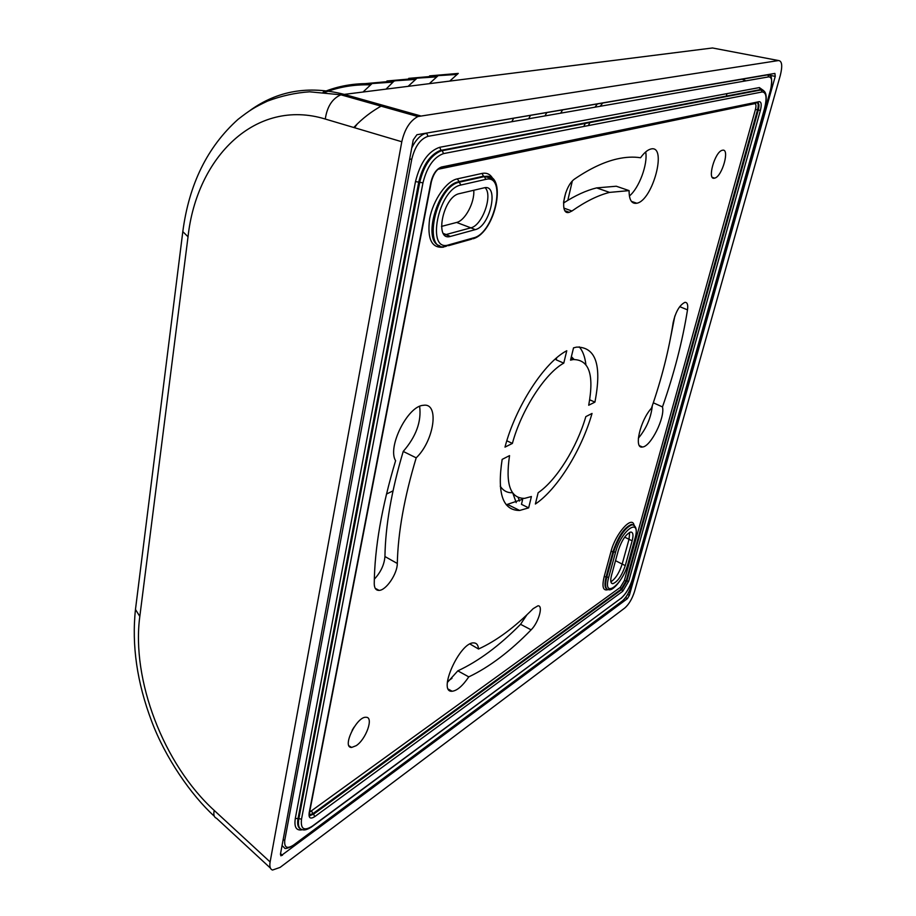 <?xml version="1.0" encoding="UTF-8"?>
<svg xmlns="http://www.w3.org/2000/svg" width="916" height="916" viewBox="0 0 916 916"><rect width="100%" height="100%" fill="white"/><g stroke="black" fill="none" stroke-linecap="round" stroke-linejoin="round"><path stroke-width="1.37" d="M726.308 96.123L726.983 93.627M670.878 336.103L674.863 315.986M638.36 438.214C646.456 428.436 651.104 417.616 652.295 405.777M374.312 579.21C380.747 572.248 384.285 564.691 384.938 556.539C385.43 525.75 391.521 490.724 403.223 451.439C416.104 436.554 421.578 421.532 419.642 406.372M447.363 682.454L457.828 670.844C478.484 661.249 499.392 645.746 520.551 624.311L527.009 614.682M473.767 190.265C474.763 202.482 465.088 220.664 456.615 222.451L470.835 227.832L446.115 234.53L450.34 236.442C434.138 241.492 443.023 196.871 459.076 193.711L483.991 187.86C499.541 183.463 490.358 226.492 475.29 229.63L450.638 236.374M441.466 226.412L456.615 222.451M629.384 195.99C639.059 188.204 647.99 164.17 645.7 151.93M563.512 203.031C575.351 195.429 586.389 190.391 596.637 187.894L616.296 186.234L629.097 190.62L609.587 192.394C598.045 195.291 585.496 201.509 571.939 211.012L569.283 212.306C558.955 215.867 564.061 185.444 575.088 178.689C590.202 168.464 604.159 161.903 616.96 158.983C625.491 157.037 633.357 156.625 640.547 157.758C644.154 152.766 647.566 149.869 650.795 149.045C667.695 144.27 652.868 200.547 636.803 203.238C631.639 204.096 629.074 199.894 629.097 190.62M352.133 730.327L354.011 727.201M579.244 346.843C582.736 350.862 584.946 356.725 585.862 364.408M522.704 499.209L506.227 504.762M447.455 681.458L451.989 678.298M594.919 402.135L588.702 405.238C594.324 374.667 589.125 359.45 573.118 359.564L570.531 360.148L573.53 347.84L576.714 347.095C595.938 347.027 602.007 365.37 594.919 402.135L589.721 399.811M592.034 413.448C581.671 449.928 557.249 489.419 535.379 504.018L538.139 492.728C556.459 480.339 576.954 447.329 585.828 416.62L592.034 413.448M528.658 507.876L519.635 510.464C502.77 510.51 496.941 493.484 502.151 459.397L509.548 455.618C505.288 484.209 510.304 498.464 524.605 498.373L531.406 496.529L528.658 507.876L521.467 504.327L522.887 498.441M504.991 447.123C515.468 406.796 544.436 362.175 566.764 350.748L563.764 363.137C545.066 373.362 521.399 409.967 512.388 443.424L504.991 447.123M714.743 178.105L714.617 178.139C706.66 180.83 714.846 151.335 722.415 150.258C730.189 147.98 722.255 176.559 714.743 178.105M356.198 745.67L351.675 747.433C341.393 748.063 356.702 716.072 366.102 717.285C373.957 716.953 366.125 739.292 356.198 745.67M641.841 447.042L639.563 445.817M416.196 457.84C404.3 497.365 398.002 532.574 397.304 563.466C397.43 573.656 386.174 590.362 379.098 590.385C375.926 590.454 374.312 588.198 374.243 583.629C374.598 548.008 381.709 507.04 395.598 460.702C387.067 447.237 407.826 405.811 423.295 405.33C439.772 402.273 434.184 440.859 416.196 457.84L403.223 451.439M687.504 309.86C682.5 341.187 674.153 373.533 662.474 406.922C665.291 417.501 650.692 446.79 642.471 447.008C633.597 449.218 640.112 420.478 651.471 408.181C661.718 378.537 668.955 349.935 673.203 322.363C675.699 311.68 679.603 305.005 684.916 302.349C687.321 302.234 688.191 304.742 687.504 309.86L679.706 306.654M531.12 629.842C510.052 651.448 489.27 667.123 468.774 676.878C462.649 685.912 457.095 690.698 452.138 691.248C437.012 692.805 460.004 641.555 473.835 642.906C476.629 642.998 478.198 645.036 478.53 649.009C496.369 640.868 514.586 627.414 533.181 608.648L537.944 605.82C543.566 605.19 538.562 622.64 531.12 629.842L520.551 624.311M611.522 575.317L618.392 550.207C621.872 540.016 626.006 533.971 630.78 532.047C633.139 532.219 633.597 535.15 632.154 540.829L625.284 565.619C621.769 575.775 617.624 581.809 612.827 583.71C610.606 583.538 610.17 580.733 611.522 575.317M624.689 537.131L629.017 539.295L629.658 532.368M632.154 540.829L629.017 539.295L622.17 564.073L625.284 565.619M610.88 581.82C615.529 578.763 619.285 572.844 622.17 564.073L615.529 560.684M475.29 229.63L470.835 227.832C482.308 225.611 493.197 195.016 485.056 187.688M444.363 234.805L446.115 234.53L443.344 233.466M457.828 670.844L468.774 676.878M478.53 649.009L469.977 644.005M653.303 402.788L662.474 406.922M574.114 359.438L571.378 356.679M500.216 486.144C503.205 490.77 507.304 492.957 512.502 492.705M512.388 443.424L506.823 440.779M563.764 363.137L556.161 359.828L556.63 357.881M511.769 121.713L513.658 118.29M528.635 118.771L530.513 115.393M544.94 115.92L546.806 112.599M560.695 113.172L562.561 109.909M188.032 236.763C196.722 156.888 255.919 97.772 325.283 119.046L401.792 141.751C404.666 129.133 410.025 120.729 417.879 116.55L778.543 60.548C782.058 60.948 782.642 65.895 780.306 75.398L634.513 591.564C632.154 598.881 628.914 604.365 624.804 607.995L280.09 867.406L272.533 870.04C270.163 869.204 269.361 866.513 270.117 861.956L214.23 810.442C163.483 764.299 131.251 679.546 139.816 616.434L188.032 236.763L182.811 231.645L182.937 230.626M401.792 141.751L270.117 861.956M629.361 595.343L627.403 598.64L280.926 855.842L280.445 854.204L413.242 139.885L416.917 134.732L774.89 73.417L775.257 76.371L629.361 595.343L627.655 594.415M394.807 80.974L364.305 83.711M386.266 88.886L393.869 81.249M420.364 115.828L343.637 94.233C308.589 85.36 277.411 90.753 250.125 110.401M408.341 86.127L416.814 78.352L386.93 80.986M429.547 83.459L437.951 75.833L408.708 78.375M449.951 80.906L458.286 73.406L429.593 75.879M363.286 91.772L371.896 83.711C354.687 83.058 338.428 85.864 323.142 92.138M416.814 78.352L408.639 79.326L415.887 78.627M371.896 83.711L363.022 84.764L370.934 83.986M437.951 75.833L430.096 76.772L437.046 76.097M353.759 127.496C362.358 118.427 372.01 111.008 382.739 105.237M458.286 73.406L450.729 74.311L457.405 73.669M583.813 126.477L585.301 123.362M594.988 107.183L597.369 103.932M516.212 502.621L512.857 493.209M767.402 74.7L426.066 133.163M768.81 76.852C772.005 77.127 772.566 81.513 770.493 89.997L631.147 586.103C629.017 592.721 626.086 597.667 622.365 600.93L293.509 845.079C286.891 849.304 284.006 847.586 284.819 839.915L411.765 159.212C414.891 146.526 420.307 138.9 428.024 136.324L768.81 76.852L767.654 74.746L769.371 75.181M428.024 136.324L426.73 133.37L424.417 133.805C419.539 135.912 415.314 140.64 411.731 147.98M295.307 818.457L298.043 818.538L418.749 182.032C422.837 165.304 429.993 154.793 440.195 150.487L760.406 89.653L759.375 87.581L439.68 147.293C428.253 151.243 420.192 162.682 415.486 181.586L295.307 818.457C293.99 827.263 296.349 831.018 302.395 829.713M763.234 90.352L759.375 87.581M763.532 90.512L762.547 90.077M415.486 181.586L422.963 182.845C426.993 166.769 433.852 157.025 443.539 153.602L762.181 91.966C766.383 92.241 767.139 97.84 764.471 108.775L632.509 578.912C629.739 587.557 625.914 593.992 621.048 598.24L312.379 826.106C304.032 831.407 300.414 829.072 301.524 819.11L422.963 182.845M439.68 147.293L440.997 150.213L442.085 150.625L441.146 150.854C430.944 155.148 423.787 165.67 419.7 182.399L298.788 819.03C297.689 825.648 299.005 829.22 302.749 829.759C304.673 830.388 307.65 829.438 311.658 826.908L312.379 826.106M439.245 168.533L441.558 167.01C436.543 168.842 432.993 173.903 430.909 182.192L309.15 812.927C308.532 818.125 310.41 819.362 314.749 816.637L622.72 591.301L628.731 581.179L760.394 110.401C761.78 104.676 761.379 101.768 759.169 101.665L441.558 167.01M438.97 168.601C435.638 170.868 433.096 175.288 431.333 181.872L430.909 182.192M438.123 169.254L754.589 103.68C756.066 103.748 756.341 105.683 755.425 109.496L757.543 109.828C758.7 105.065 758.345 102.638 756.513 102.558L441.397 167.536M754.589 103.68L759.169 101.665M762.421 90.054L760.303 89.619L440.195 150.487L761.15 89.883L762.181 91.966M741.949 79.154L745.945 80.837L741.96 79.154M764.608 108.672C767.539 96.707 766.417 90.455 761.253 89.928L442.222 150.682L443.539 153.602M755.425 109.496L624.346 580.607L620.338 587.339L309.597 812.16L431.322 181.975M634.09 525.292C632.177 514.872 615.506 533.524 611.006 551.501L604.159 576.691C601.778 586.812 603.06 591.141 608.018 589.652M493.197 179.399C490.77 174.452 487.072 172.46 482.091 173.422L457.256 178.883C446.39 181.082 433.199 199.917 429.661 218.546C427.039 239.03 431.688 248.557 443.596 247.125L443.768 246.599M468.294 240.118L469.347 239.82M634.284 525.486L632.2 524.719C625.021 527.593 618.827 536.673 613.617 551.959L615.586 552.119C621.506 529.368 641.692 516.132 634.857 538.986L634.983 538.516M634.857 538.986L628.113 563.248M604.159 576.691L606.129 576.828L612.976 551.65L613.617 551.959L606.758 577.149L608.716 577.286L615.586 552.119M627.975 563.718C622.456 585.221 602.259 599.946 608.716 577.286M607.159 589.274C604.652 588.129 604.308 583.984 606.129 576.828L606.758 577.149C604.743 585.255 605.407 589.446 608.739 589.709C613.766 591.324 624.597 576.611 628.124 563.546M611.006 551.501L612.976 551.65C618.197 536.364 624.391 527.284 631.559 524.41L633.483 525.017M460.988 185.009L459.145 182.227C435.008 187.093 421.921 253.869 446.081 246.301L448.943 244.79C425.596 253.16 438.066 188.925 460.988 185.009L485.755 179.387L484.438 176.593L459.58 182.124L457.256 178.883M448.531 245.683L471.454 239.225L473.583 237.862L448.943 244.79M485.755 179.387C507.441 173.536 494.56 233.351 473.583 237.862M492.19 178.506L483.465 176.227L490.22 177.315M439.795 245.751C421.772 241.778 437.699 185.582 458.229 181.872L483.465 176.227L482.091 173.422M411.765 159.212L409.67 159.098M283.044 840.224L284.819 839.915M282.048 845.56L284.59 848.01C284.807 849.121 287.544 848.411 292.788 845.869L293.509 845.079M293.383 845.422L622.365 600.93M571.939 211.012L563.913 208.115M397.304 563.466L384.938 556.539M620.338 587.339L621.22 589.16L312.837 813.683L313.581 814.164L310.501 815.377L309.528 814.816L312.837 813.683L311.669 811.21M757.246 102.798C759.089 102.878 759.433 105.294 758.276 110.069L757.543 109.828L626.235 580.733L626.842 581.042L621.838 589.48L621.22 589.16L626.235 580.733L624.346 580.607M622.72 591.301L621.838 589.48L313.581 814.164L314.749 816.637M309.551 812.389C309.494 815.263 309.803 816.259 310.501 815.377L309.608 815.068M300.356 828.808C297.86 827.388 297.093 823.965 298.043 818.538L301.524 819.11M309.15 812.927L309.597 812.171M628.731 581.179L626.842 581.042L758.276 110.069L760.394 110.401M621.048 598.24L312.264 826.45M325.283 119.046C327.104 106.634 332.302 98.562 340.866 94.817L712.488 47.975L778.543 60.548M270.392 868.07L216.542 818.286C214.023 817.278 213.256 814.656 214.23 810.442M775.257 76.371L769.52 75.261M768.203 74.998L767.276 74.814M602.739 103.016L600.186 106.279M589.938 122.481L588.37 125.595M572.271 181.219L567.817 200.341M518.158 497.468L519.532 501.052M369.606 83.711L392.838 82.108M392.38 80.974L414.868 79.463M325.146 92.31C339.264 86.906 354.171 84.421 369.892 84.856M414.272 78.341L436.05 76.921M354.515 127.725L357.332 123.889M435.318 75.822L456.408 74.471M627.403 598.64L625.571 597.633M280.548 853.632L282.414 855.326M563.58 202.058L565.779 192.555M386.483 494.067L393.01 490.873M135.648 607.972L135.465 609.472L139.816 616.434M423.604 133.587L767.917 74.837C771.65 73.933 772.554 78.959 770.631 89.905M770.619 89.94L631.307 585.862M519.635 510.464L508.071 504.716M714.617 178.139L712.385 177.406M351.675 747.433L349.042 745.864M635.017 538.734C637.33 530.375 636.391 525.692 632.2 524.719L633.265 524.834M628.147 563.466L634.994 538.826M473.148 238.767C496.266 232.183 507.945 171.155 484.438 176.593L459.145 182.227L458.607 181.746L483.419 176.204L490.438 177.418M611.327 582.954L612.827 583.71M445.817 234.611L450.34 236.442M631.284 585.942C629.2 592.572 626.178 597.667 622.227 601.24M452.138 691.248L448.474 689.221M642.471 447.008L639.494 445.726M569.283 212.306L565.08 210.794M596.637 187.894L609.587 192.394M636.803 203.238L631.387 201.348M379.098 590.385L375.216 588.324M573.118 359.564L570.908 358.603M445.978 234.565L443.424 233.58M764.597 108.706L632.681 578.66M620.911 598.549C625.994 594.015 629.91 587.408 632.658 578.74M214.31 816.225C191.181 795.18 165.327 757.83 151.621 721.178C137.022 682.523 131.629 645.299 135.465 609.506L182.811 231.645C189.017 184.265 207.405 146.858 238.011 119.378C250.308 109.828 254.19 107.458 267.598 101.069C281.418 95.871 295.421 92.779 309.608 91.806L340.889 94.806L417.879 116.55M364.969 83.688L394.43 81.032M387.331 80.974L416.448 78.398M323.462 92.161C338.531 86.024 354.549 83.23 371.495 83.768M409.36 78.364L437.608 75.879M354.08 127.587L355.236 125.973M429.982 75.868L457.954 73.452"/></g></svg>
